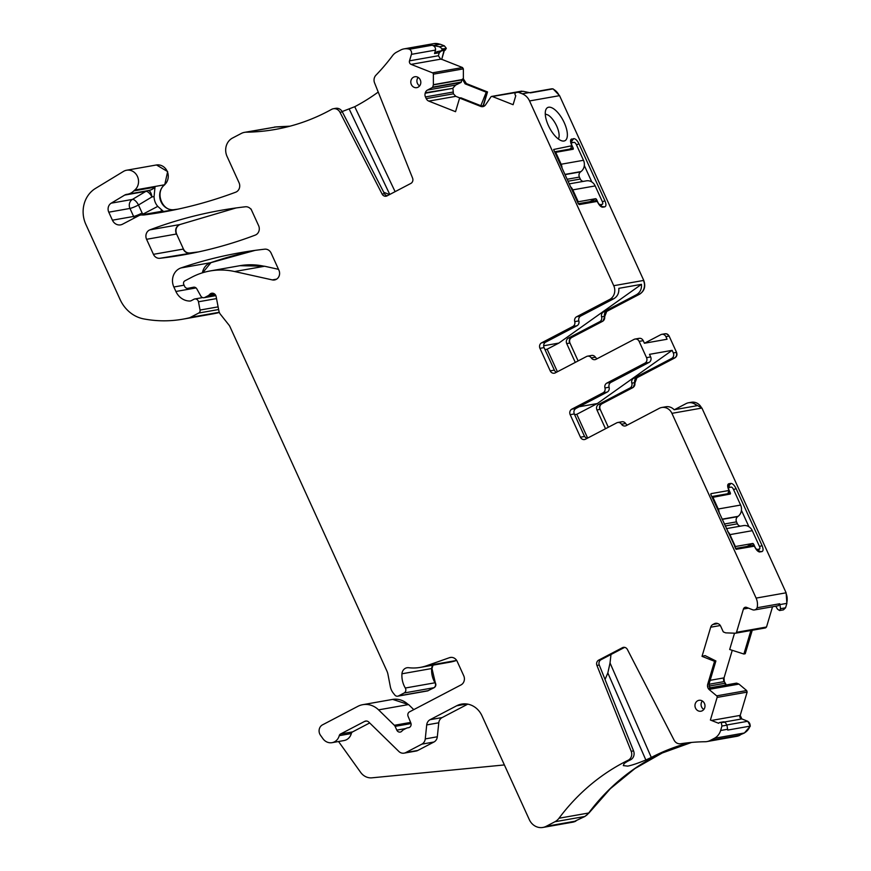 <?xml version="1.0" encoding="UTF-8"?>
<svg xmlns="http://www.w3.org/2000/svg" width="871" height="871" viewBox="0 0 871 871"><rect width="100%" height="100%" fill="white"/><g stroke="black" fill="none" stroke-linecap="round" stroke-linejoin="round"><path stroke-width="1.31" d="M389.511 194.592L383.752 192.273M342.161 111.553L354.737 106.708A220.047 198.523 -100 0 0 378.221 92.054M382.108 194.059L339.995 112.315A6.924 6.249 -100 0 0 333.364 108.744L335.716 108.331A6.924 6.249 -100 0 1 342.347 111.902L384.459 193.645L382.108 194.059A4.159 3.745 -100 0 0 387.072 195.866L410.851 183.422A4.159 3.745 -100 0 0 412.582 178.12L374.574 82.908A6.924 6.249 -100 0 1 375.924 75.211A220.047 198.523 -100 0 0 392.538 55.679A13.849 12.499 -100 0 1 396.632 52.151L400.725 50.006A13.849 12.499 -100 0 1 404.024 48.885A13.849 12.499 -100 0 1 409.457 49.244L432.038 45.259L439.387 46.74L442.501 48.983L440.976 50.921L436.97 51.683L434.52 53.556L435.554 50.083C435.696 47.557 434.531 45.956 432.038 45.259M290.032 126.175L276.347 126.883L246.341 132.185A220.047 198.523 -100 0 0 275.138 129.463A220.047 198.523 -100 0 0 331.59 109.376A6.924 6.249 -100 0 1 333.364 108.744M484.461 105.957L483.449 105.565L487.51 91.934L466.41 83.594L463.372 78.88L463.361 68.874L462.501 67.535L441.717 59.315L444.384 50.333L446.322 48.308L444.384 45.858L440.301 44.247L434.335 43.55M765.326 627.926L766.513 627.011L772.544 606.749M765.413 627.926L765.25 627.958A1.383 1.252 -100 0 0 766.219 627.066L736.507 632.313L743.431 609.047A2.765 2.504 -100 0 1 746.589 607.392L752.555 609.744A4.159 3.745 -100 0 0 757.117 607.751A13.849 12.499 -100 0 0 756.115 598.105L671.922 413.344A10.387 9.374 -100 0 0 661.731 407.497A10.387 9.374 -100 0 0 659.26 408.347L626.227 425.636A4.159 3.745 -100 0 1 621.502 424.231L625.618 423.502A4.159 3.745 -100 0 0 627.403 425.015M734.525 633.184L729.669 649.494L743.888 654.023L745.238 653.718L752.25 630.256M726.327 684.933L724.313 681.568L724.041 677.867L732.25 650.321M736.899 736.278L744.4 733.001L750.323 726.087L747.786 721.286L741.831 718.923L740.208 715.385L747.133 692.118L746.676 690.561L738.956 684.094L736.746 683.18L709.266 688.036M572.868 822.159L584.909 816.465L589.003 812.948L610.321 788.701L634.915 768.56L662.21 753.012L691.52 742.44M413.769 709.636L408.575 704.563L392.669 699.402M450.568 662.047L456.665 660.425M427.585 690.91L434.15 687.676C435.892 686.457 436.284 684.802 435.315 682.722L431.962 668.482L433.061 665.15M278.513 269.324L264.61 266.243L239.917 265.688M202.725 272.721L210.934 262.65L255.072 250.38M213.188 313.821L219.361 312.515M177.869 209.16L174.407 209.617C162.256 212.012 154.548 192.197 164.739 184.761L167.646 171.598L156.475 164.967M276.347 126.883L274.398 127.079M522.796 91.379L492.311 96.485A1.383 1.252 -100 0 0 490.917 96.931L485.583 104.825A4.845 4.377 80 0 1 480.672 106.393L483.514 106.458M578.104 360.921L569.961 343.043C569.122 340.659 569.667 338.819 571.594 337.545L602.961 321.127L606.717 311.415L639.652 294.169C644.486 290.958 645.857 286.363 643.756 280.408L559.552 95.647L553.074 88.875L551.517 88.853M608.328 427.247L600.184 409.37C599.346 406.986 599.89 405.146 601.828 403.861L633.184 387.453L636.941 377.742L674.905 357.872C676.843 356.577 677.388 354.737 676.549 352.363L669.135 336.097C667.883 333.92 666.195 333.245 664.072 334.094M638.182 338.667C640.327 337.828 642.014 338.492 643.244 340.659L644.42 343.25L667.066 339.244L665.89 336.663A4.159 3.745 -100 0 0 661.818 334.322L664.769 333.811A4.159 3.745 80 0 0 664.758 333.811L664.921 333.778M775.723 606.183L777.531 609.177L779.589 610.538L783.41 609.863L785.555 607.816L786.883 603.363L786.121 592.803L701.928 408.053L691.661 402.217M198.599 251.893L189.889 252.982C187.025 253.145 184.881 251.828 183.443 249.041L176.584 233.994C175.136 229.65 176.258 226.504 179.949 224.533L236.106 207.94M384.459 193.645A4.159 3.745 -100 0 0 387.225 195.79M441.717 59.315L444.09 50.376L441.455 50.888L439.256 52.728L438.363 55.744L409.501 60.839L411.428 54.35A4.159 3.745 -100 0 0 409.457 49.244M444.384 45.858L439.387 46.74M251 208.964L250.772 209.084A6.924 6.249 -100 0 0 245.372 206.786A484.766 437.351 -100 0 0 221.016 210.314A484.766 437.351 -100 0 0 149.943 229.835A6.924 6.249 -100 0 0 146.578 239.296L153.438 254.332A6.924 6.249 -100 0 0 159.883 258.284A484.766 437.351 -100 0 0 183.639 254.833A484.766 437.351 -100 0 0 255.247 235.105A6.924 6.249 -100 0 0 258.611 225.643L251 208.964M438.363 55.744L440.65 59.163L411.112 64.378A2.765 2.504 -100 0 1 409.501 60.839M441.423 59.37L440.65 59.163M148.331 190.564A6.924 2.983 -96.8 0 1 151.957 196.922A20.773 18.748 -100 0 0 154.08 196.53A13.849 12.499 -100 0 0 157.771 206.383L163.225 211.239L142.038 214.974A6.924 6.249 -100 0 0 140.601 215.05A6.924 6.249 -100 0 0 138.957 215.605L122.55 224.195A8.307 7.501 -100 0 1 120.579 224.87A8.307 7.501 -100 0 1 112.424 220.189L108.777 212.186A6.924 6.249 -100 0 1 111.216 203.172L124.684 195.093A6.924 6.249 -100 0 1 126.633 194.364A6.924 6.249 -100 0 1 126.937 194.32A13.849 12.499 -100 0 0 127.569 194.233A13.849 12.499 -100 0 0 133.829 190.891A13.849 12.499 -100 0 1 134.733 190.063A11.083 9.995 -100 0 0 137.64 176.9A11.083 9.995 -100 0 0 126.589 170.237A11.083 9.995 -100 0 0 123.442 171.435L95.494 188.419A27.698 24.987 -100 0 0 85.859 224.402L120.078 299.493A34.622 31.236 -100 0 0 143.737 318.906A131.575 118.706 -100 0 0 182.768 319.189A131.575 118.706 -100 0 0 189.127 317.871A6.924 6.249 -100 0 0 190.433 317.371L198.73 313.037A2.765 2.504 -100 0 0 200.047 310.054L198.457 301.78A3.462 3.125 -100 0 0 193.961 299.254L191.174 300.724A3.462 3.125 -100 0 1 189.867 301.039A16.625 14.992 -100 0 1 175.898 291.48L173.852 286.995A13.849 12.499 -100 0 1 180.928 267.952A484.766 437.351 -100 0 1 239.993 252.742A484.766 437.351 -100 0 1 264.697 249.182A6.924 6.249 -100 0 1 271.131 253.123L278.916 270.217A6.924 6.249 -100 0 1 274.539 279.961A6.924 6.249 -100 0 1 272.307 279.907L234.604 271.534A76.18 68.722 -100 0 0 210.042 270.968A76.18 68.722 -100 0 0 191.925 277.152L184.881 280.843A2.765 2.504 -100 0 0 183.781 284.512L184.619 286.352A3.462 3.125 -100 0 0 188.071 288.301L193.525 287.223A3.462 3.125 -100 0 1 196.835 288.9L200.798 296.02A3.462 3.125 -100 0 0 204.881 297.414L207.929 295.824A6.924 6.249 -100 0 0 209.693 294.42A4.159 3.745 -100 0 1 216.139 296.608L218.915 311.012A6.924 6.249 -100 0 0 220.385 314.246L229.019 325.112A6.924 6.249 -100 0 1 229.944 326.636L386.876 670.975A13.849 12.499 -100 0 1 387.965 674.404L390.317 686.588A13.849 12.499 -100 0 0 393.267 693.066L394.792 694.993A3.462 3.125 -100 0 0 398.548 695.907L404.144 692.978A3.462 3.125 -100 0 0 405.309 688.025A22.156 19.989 -100 0 1 401.956 673.784A6.924 6.249 -100 0 1 406.997 667.752A6.924 6.249 -100 0 1 408.662 667.709A48.482 43.735 -100 0 0 420.323 667.393A48.482 43.735 -100 0 0 426.583 665.749L449.49 657.681A6.924 6.249 -100 0 1 450.383 657.453A6.924 6.249 -100 0 1 457.166 661.35L463.731 675.744A6.924 6.249 -100 0 1 460.999 684.922L409.512 711.857A3.462 3.125 -100 0 0 408.096 716.321L410.829 722.952A3.462 3.125 -100 0 1 408.303 727.731A6.924 6.249 -100 0 0 407.759 727.808A6.924 6.249 -100 0 0 406.115 728.363L403.763 729.593A6.924 6.249 -100 0 0 401.945 731.063A3.462 3.125 -100 0 1 396.817 730.127L395.107 726.37A3.462 3.125 -100 0 0 394.356 725.293L378.569 709.865A20.773 18.748 -100 0 0 362.75 704.683A20.773 18.748 -100 0 0 357.807 706.37L322.499 724.857A6.924 6.249 -100 0 0 320.484 735.266L322.923 738.673A10.387 9.374 -100 0 0 332.036 742.669A10.387 9.374 -100 0 0 339.255 735.657A2.765 2.504 -100 0 1 340.528 734.013L364.655 721.395A4.159 3.745 -100 0 1 368.803 722.092L398.82 751.423A6.924 6.249 -100 0 0 404.09 753.143A6.924 6.249 -100 0 0 405.744 752.588L421.88 744.139A6.924 6.249 -100 0 0 425.255 738.913L426.714 724.922A6.924 6.249 -100 0 1 430.1 719.686L456.676 705.782A20.773 18.748 -100 0 1 461.619 704.095A20.773 18.748 -100 0 1 481.979 715.788L529.318 819.655A13.849 12.499 -100 0 0 542.883 827.45A13.849 12.499 -100 0 0 546.182 826.329L554.903 821.756A13.849 12.499 -100 0 0 558.997 818.239A220.047 198.523 -100 0 1 628.198 760.22A6.924 6.249 80 0 0 631.203 751.303L633.555 750.889A6.924 6.249 80 0 1 630.55 759.806A220.047 198.523 -100 0 0 627.37 761.406L624.191 763.464L623.309 765.609L627.708 766.11C631.867 765.304 637.91 763.257 645.847 759.991L651.301 757.454L610.038 662.962L610.985 654.513M690.017 742.582A220.047 198.523 -100 0 0 651.301 757.454M737.008 736.267L707.002 741.559A13.849 12.499 -100 0 1 705.194 741.733A220.047 198.523 -100 0 0 680.599 743.758A6.924 6.249 80 0 1 674.1 740.165L627.403 649.505A4.159 3.745 80 0 0 622.438 647.697L598.649 660.153L601.012 659.728L624.638 647.371M601.012 659.728A4.159 3.745 80 0 0 599.281 665.041L633.555 750.889M599.281 665.041L596.929 665.455L631.203 751.303M725.162 722.233L720.426 722.549L725.162 722.233L726.947 725.162L727.742 730.072L750.029 726.142A4.159 3.745 -100 0 0 747.492 721.33L726.828 724.977M726.947 725.162L721.939 726.044L720.622 730.497A13.849 12.499 -100 0 1 714.394 738.292L710.301 740.437A13.849 12.499 -100 0 1 707.002 741.559M721.34 722.908L721.939 726.044M720.426 722.549A1.383 1.252 -100 0 0 719.196 722.788L718.662 723.3L710.398 720.034L717.127 697.41A1.383 1.252 -100 0 0 716.67 695.853L709.321 689.701A4.845 4.377 80 0 1 707.72 684.236L709.048 684.007L710.257 689.527L709.321 689.701M724.247 721.874L723.311 722.059M707.72 684.236L714.547 661.307L715.897 660.969L709.048 684.007M765.271 627.958L735.56 633.206A1.383 1.252 -100 0 1 735.309 633.217L725.783 632.858A0.697 0.621 -100 0 1 725.587 632.814L723.54 632.008A0.697 0.621 -100 0 1 723.17 631.649L720.687 626.205A4.845 4.377 -100 0 0 718.14 623.701L717.715 623.538A4.845 4.377 -100 0 0 714.372 623.701L712.87 624.485A4.845 4.377 -100 0 0 710.692 627.218L702.026 656.353L705.064 655.591L715.897 660.969M735.56 633.206A1.383 1.252 -100 0 0 736.507 632.313M754.438 609.95L778.336 605.726L779.697 603.766L757.117 607.751M661.731 407.497L665.858 406.779A10.387 9.374 -100 0 1 674.143 409.751L696.789 405.755A10.387 9.374 -100 0 0 688.504 402.772A10.387 9.374 -100 0 0 686.032 403.621L674.404 409.708M606.837 383.088L644.899 363.163L649.015 362.434L610.952 382.358L606.837 383.088A4.159 3.745 -100 0 0 604.964 387.943A4.159 3.745 80 0 1 603.08 392.799L571.822 409.163A4.159 3.745 80 0 0 570.178 414.672L580.445 437.198A4.159 3.745 80 0 0 585.508 439.202L616.766 422.838A4.159 3.745 80 0 1 617.757 422.5L621.883 421.771A4.159 3.745 80 0 1 625.618 423.502M617.757 422.5A4.159 3.745 80 0 1 621.502 424.231M586.684 438.581L584.561 436.469L574.294 413.943C573.456 411.558 574.011 409.718 575.938 408.434L607.207 392.07A4.159 3.745 80 0 0 609.079 387.214A4.159 3.745 -100 0 1 610.952 382.358M644.899 363.163A4.159 3.745 -100 0 0 646.543 357.654L639.129 341.388L643.244 340.659M649.015 362.434A4.159 3.745 -100 0 0 650.659 356.936L646.543 357.654M639.129 341.388A4.159 3.745 80 0 0 634.066 339.385L596.004 359.309A4.159 3.745 80 0 1 591.278 357.905A4.159 3.745 -100 0 0 586.542 356.511L555.273 372.875A4.159 3.745 -100 0 1 550.222 370.872L539.955 348.346A4.159 3.745 -100 0 1 541.588 342.836L572.857 326.473A4.159 3.745 -100 0 0 574.74 321.617A4.159 3.745 80 0 1 576.613 316.761L609.646 299.472L613.761 298.742C617.485 296.521 619.161 293.059 618.813 288.345L641.459 284.338C641.818 289.063 640.131 292.525 636.418 294.746L639.358 294.224A10.387 9.374 80 0 0 643.462 280.462L613.75 285.699A10.387 9.374 80 0 1 609.646 299.472M597.179 358.689A4.159 3.745 80 0 1 595.394 357.186A4.159 3.745 -100 0 0 591.649 355.444L587.533 356.174M574.74 321.617L578.856 320.887A4.159 3.745 -100 0 1 576.972 325.743L545.714 342.107A4.159 3.745 -100 0 0 544.07 347.616L554.337 370.142A4.159 3.745 -100 0 0 556.46 372.255M578.856 320.887A4.159 3.745 80 0 1 580.728 316.031L613.761 298.742M492.311 96.485L513.106 104.705L515.774 95.712L515.294 95.102A1.383 1.252 -100 0 1 515.033 93.741L515.327 92.751L523.155 91.313L530.493 92.859L552.78 88.918A4.159 3.745 -100 0 0 551.354 88.875L529.775 92.685M480.672 106.393L459.605 98.064L460.835 97.792L482.001 106.153M459.964 97.977L455.805 96.333L453.41 93.807L452.92 88.33L425.19 93.23A4.845 4.377 -100 0 0 425.451 96.931L426.224 98.608A4.845 4.377 -100 0 0 428.782 101.101L455.544 111.695L459.605 98.064M425.19 93.23L425.32 92.772A4.845 4.377 -100 0 1 427.498 90.051L432.364 87.503A0.697 0.621 -100 0 0 432.68 87.111L433.333 84.89A0.697 0.621 -100 0 0 433.366 84.672L433.355 74.177A1.383 1.252 -100 0 0 432.495 72.826L411.112 64.378M452.92 88.33L425.32 92.772M480.846 105.696L486.258 92.195L465.092 83.823L462.436 79.043L461.02 82.44L455.675 85.075L453.105 87.873M645.847 759.991L607.838 672.956L610.038 662.962M786.883 603.363L779.861 604.605L779.697 603.766M779.589 610.538L780.558 608.698L779.861 604.605M633.184 387.453L629.951 388.02L598.584 404.438A4.159 3.745 -100 0 0 596.951 409.947L605.508 428.728M629.951 388.02A4.159 3.745 -100 0 0 631.823 383.164A4.159 3.745 -100 0 1 633.707 378.308L671.672 358.438A4.159 3.745 -100 0 0 673.305 352.929L672.129 350.349L649.483 354.345L650.659 356.936M587.642 438.08L576.798 414.291L597.343 403.534L672.129 350.349M597.343 403.534L579.161 406.746M576.798 414.291L574.631 414.672M710.769 494.249L710.965 494.837L710.976 493.661L729.005 490.482L728.069 493.084M710.965 494.837L736.235 549.351M736.115 549.307L754.384 546.171L750.922 545.758L735.418 548.49M758.891 549.34A4.159 1.72 -117.6 0 1 758.401 551.158A4.159 1.72 -117.6 0 1 758.184 551.234L757.977 551.267M727.786 486.965L728.809 486.791A4.159 1.72 -117.6 0 1 730.127 487.292M741.439 510.319L748.929 526.748M661.818 334.322A4.159 3.745 -100 0 0 660.839 334.66L644.442 343.239M606.717 311.415L603.472 311.981A4.159 3.745 -100 0 0 601.6 316.837A4.159 3.745 -100 0 1 599.727 321.704L568.36 338.111A4.159 3.745 -100 0 0 566.727 343.62L575.285 362.401M603.472 311.981L636.418 294.746M543.656 345.765L558.866 343.076L641.459 284.338M558.866 343.076L547.14 349.217L557.418 371.754M553.836 150.073L578.235 203.585L579.237 204.587L597.256 201.397L593.793 200.994L578.3 203.727M597.256 201.397L597.55 202.028C599.259 205.425 601.001 207.146 602.754 207.189L604.822 206.83C606.27 206.209 606.303 204.173 604.899 200.733L578.954 143.791C577.233 140.394 575.491 138.674 573.739 138.631L570.853 139.61M600.859 206.503L601.774 204.576M591.812 181.985L584.321 165.555M573.02 142.517L570.668 142.202M570.559 140.841L571.681 138.99C570.222 139.61 570.189 141.635 571.594 145.087L570.941 148.32L568.012 150.16M570.941 148.32L570.124 149.061L554.631 151.794M338.547 741.515L360.659 772.381A13.849 12.499 -100 0 0 371.939 777.825L504.374 764.934M404.09 753.143L416.153 751.02A6.924 6.249 -100 0 0 417.797 750.454L433.943 742.016A6.924 6.249 -100 0 0 437.318 736.779L438.777 722.788A6.924 6.249 -100 0 1 442.152 717.562L467.792 704.138M332.036 742.669L344.089 740.535A10.387 9.374 -100 0 0 351.318 733.534A2.765 2.504 -100 0 1 352.592 731.89L369.685 722.941M545.268 113.981L548.229 115.103A14.546 6.032 -117.6 0 1 557.059 126.883A14.546 6.032 -117.6 0 1 558.355 138.979M418.178 77.421A5.302 4.78 -100 0 0 419.67 85.87M702.353 700.981A5.302 4.78 -100 0 0 703.844 709.43M743.888 654.023L750.922 630.484M486.258 92.195L487.216 91.978L483.155 105.609L481.521 105.968M559.269 139.621A18.694 7.752 62.4 0 0 562.873 141.048A18.694 7.752 62.4 0 0 566.27 128.07A18.694 7.752 62.4 0 0 553.368 108.625A18.694 7.752 62.4 0 0 546.15 109.082A18.694 7.752 62.4 0 0 547.99 124.651A18.694 7.752 62.4 0 0 559.269 139.621M553.651 149.485L571.877 145.718M544.974 349.598L547.14 349.217M711.749 496.557L727.252 493.824L725.129 494.935M729.005 490.482L728.711 489.85C727.307 486.41 727.339 484.374 728.798 483.753L730.856 483.394C732.62 483.438 734.351 485.158 736.071 488.555L762.016 545.496C763.421 548.948 763.399 550.984 761.94 551.593L759.501 551.974M759.098 551.887L759.882 551.964C758.118 551.909 756.376 550.189 754.667 546.792L754.384 546.171M727.971 484.374L728.798 483.753L727.677 485.604M607.838 672.956L605.051 679.478M154.08 196.53L155.005 187.156L133.829 190.891M413.529 77.192A5.542 4.997 -100 0 0 411.101 83.91A5.542 4.997 -100 0 0 416.948 87.612A5.542 4.997 -100 0 0 418.091 87.198A5.542 4.997 -100 0 0 420.573 80.676A5.542 4.997 -100 0 0 415.021 76.713A5.542 4.997 -100 0 0 413.529 77.192M697.704 700.752A5.542 4.997 -100 0 0 695.276 707.47A5.542 4.997 -100 0 0 701.122 711.182A5.542 4.997 -100 0 0 702.266 710.769A5.542 4.997 -100 0 0 704.748 704.236A5.542 4.997 -100 0 0 699.195 700.273A5.542 4.997 -100 0 0 697.704 700.752M559.552 95.647L529.546 100.949A13.849 12.499 -100 0 0 522.241 93.807L518.158 92.195M714.547 661.307L702.026 656.353M596.929 665.455A4.159 3.745 80 0 1 598.649 660.153M142.038 214.974A13.849 12.499 -100 0 0 144.401 214.919A504.157 454.836 -100 0 0 162.91 212.089A504.157 454.836 -100 0 0 235.671 192.208A6.924 6.249 -100 0 0 239.057 182.747L227.048 156.399A13.849 12.499 -100 0 1 232.513 138.043L241.234 133.481A13.849 12.499 -100 0 1 244.533 132.348A13.849 12.499 -100 0 1 246.341 132.185M750.323 726.087L750.029 726.142A13.849 12.499 -100 0 1 744.106 733.044L714.394 738.292M446.322 48.308L442.501 48.983M553.074 88.875L552.78 88.918A13.849 12.499 -100 0 1 559.258 95.701M529.546 100.949L613.75 285.699M785.555 607.816L780.558 608.698M349.238 109.136L389.773 194.462M583.243 181.397A4.159 3.745 -100 0 1 580.293 179.045L579.4 177.096A4.159 3.745 -100 0 1 580.565 171.881L580.968 171.576A9.004 8.122 -100 0 0 583.494 160.286L576.362 144.63A2.765 1.154 62.4 0 0 574.043 142.343L571.986 142.702A2.765 1.154 62.4 0 0 571.844 142.746A2.765 1.154 62.4 0 0 571.953 145.413L573.085 147.918L569.188 149.954M562.024 168.027A9.004 8.122 -100 0 0 561.142 164.238L555.72 152.338L555.034 152.686M555.72 152.338L573.074 149.268A1.383 0.577 62.4 0 0 573.14 149.246A1.383 0.577 62.4 0 0 573.085 147.918M602.416 204.239L602.275 204.282A2.765 1.154 62.4 0 0 602.416 204.239A2.765 1.154 62.4 0 0 602.307 201.571L595.176 185.915A9.004 8.122 -100 0 0 586.357 180.852L569.242 183.868M577.56 202.126L578.246 201.767L572.813 189.867A9.004 8.122 -100 0 0 570.57 186.786M597.735 202.431L597.898 202.355A2.765 1.154 62.4 0 0 600.217 204.652L602.275 204.282M578.246 201.767L595.601 198.697A1.383 0.577 62.4 0 1 596.755 199.851L597.898 202.355M740.361 526.16A4.159 3.745 -100 0 1 737.41 523.819L736.518 521.86A4.159 3.745 -100 0 1 737.683 516.645L738.096 516.34A9.004 8.122 -100 0 0 740.622 505.06L733.48 489.404A2.765 1.154 62.4 0 0 731.161 487.107L729.103 487.466A2.765 1.154 62.4 0 0 728.962 487.52A2.765 1.154 62.4 0 0 729.071 490.177L730.214 492.681A1.383 0.577 62.4 0 1 730.268 494.009A1.383 0.577 62.4 0 1 730.192 494.042L712.151 497.461M719.141 512.801A9.004 8.122 -100 0 0 718.259 509.002L712.837 497.101M756.953 550.33L759.392 549.046A2.765 1.154 62.4 0 0 759.534 549.002A2.765 1.154 62.4 0 0 759.436 546.346L752.294 530.679A9.004 8.122 -100 0 0 743.475 525.616L726.36 528.632M734.678 546.89L735.364 546.531L729.942 534.631A9.004 8.122 -100 0 0 727.688 531.55M754.863 547.206L755.015 547.119A2.765 1.154 62.4 0 0 757.335 549.416L759.392 549.046M735.364 546.531L752.718 543.471A1.383 0.577 62.4 0 1 753.872 544.615L755.015 547.119M395.107 191.664L354.737 106.708M244.533 132.348L276.053 126.937A220.047 198.523 -100 0 0 289.88 126.219M342.347 111.902L339.995 112.315M440.301 44.247L433.279 45.488M440.007 44.301A13.849 12.499 -100 0 0 433.736 43.637A13.849 12.499 -100 0 0 433.704 43.648M435.554 50.083L411.428 54.35M189.889 252.982L189.595 253.036C186.732 253.2 184.587 251.882 183.15 249.095L153.438 254.332M198.457 251.926L159.883 258.284M176.584 233.994L146.578 239.296M179.949 224.533L235.954 207.962M176.29 234.049C174.842 229.704 175.964 226.547 179.655 224.587L149.943 229.835M439.256 52.728L434.52 53.556M163.225 211.239A6.924 6.249 -100 0 0 161.788 211.305L140.601 215.05M147.275 190.749A6.924 6.249 -100 0 0 145.871 191.359L132.403 199.426A6.924 6.249 -100 0 0 131.216 200.352A6.924 6.249 -100 0 0 129.964 208.441L133.611 216.454L112.424 220.189M108.777 212.186L129.964 208.441A6.924 0.827 155.5 0 0 138.489 205.001L142.136 213.014A6.924 0.827 155.5 0 1 133.611 216.454A8.307 7.501 -100 0 0 134.482 217.957M124.684 195.093L145.871 191.359A6.924 2.82 -120.9 0 1 151.957 196.922L138.489 205.001A6.924 2.82 -120.9 0 0 132.403 199.426L111.216 203.172M127.569 194.233L148.745 190.488A13.849 12.499 -100 0 0 155.005 187.156M691.367 742.451A220.047 198.523 -100 0 0 588.709 812.991L558.997 818.239M630.55 759.806L628.198 760.22M727.633 729.256L720.622 730.497M747.133 692.118L746.839 692.173A1.383 1.252 -100 0 0 746.382 690.605L716.67 695.853M746.839 692.173L717.127 697.41M720.317 625.52L710.692 627.218M717.878 623.603L712.87 624.485M716.746 623.288L714.372 623.701M748.505 608.143L743.431 609.047M701.928 408.053L671.922 413.344M701.634 408.107A10.387 9.374 -100 0 0 691.443 402.26L688.504 402.772M580.445 437.198L584.561 436.469M570.178 414.672L574.294 413.943M603.08 392.799L607.207 392.07M571.822 409.163L575.938 408.434M604.964 387.943L609.079 387.214M591.278 357.905L595.394 357.186M554.337 370.142L550.222 370.872M544.07 347.616L539.955 348.346M545.714 342.107L541.588 342.836M576.613 316.761L580.728 316.031M522.034 91.237A1.383 1.252 -100 0 0 521.402 91.172L491.69 96.42M455.805 96.333L428.782 101.101M453.41 93.807L426.224 98.608M452.789 92.097L425.451 96.931M455.675 85.075L427.498 90.051M461.02 82.44L432.364 87.503M461.39 82.037L432.68 87.111M462.327 79.773L433.333 84.89M462.381 79.555L433.366 84.672M463.361 68.874L463.067 68.929A1.383 1.252 -100 0 0 462.207 67.59L432.495 72.826M463.067 68.929L433.355 74.177M725.075 683.245L708.82 686.119M724.781 683.3A4.845 4.377 -100 0 0 726.022 684.987M724.041 677.867L723.747 677.921A4.845 4.377 -100 0 0 724.019 681.623L708.972 684.279M723.747 677.921L710.137 680.327M632.89 387.508A4.159 3.745 -100 0 0 634.763 382.652L631.823 383.164M730.856 483.394L727.851 487.292M665.89 336.663L668.841 336.141A4.159 3.745 80 0 0 664.769 333.811M571.594 337.545L571.3 337.589A4.159 3.745 -100 0 0 569.667 343.098L566.727 343.62M571.3 337.589L568.36 338.111M606.423 311.47A4.159 3.745 -100 0 0 604.539 316.325L601.6 316.837M604.822 206.83L601.066 206.471M604.899 200.733L602.416 201.822M578.954 143.791L576.471 144.88M573.739 138.631L570.734 142.528M142.136 213.014A1.383 1.252 -100 0 0 143.824 213.678L157.771 206.383M751.956 630.31A4.845 4.377 -100 0 0 751.771 630.811L750.737 630.996M740.208 715.385L739.915 715.439A2.765 2.504 -100 0 0 741.537 718.978L724.52 721.983M719.021 722.952L718.161 723.104M739.915 715.439L711.476 720.459M463.372 78.88L463.078 78.934A4.845 4.377 -100 0 0 466.116 83.638L465.092 83.823M463.078 78.934L462.436 79.043M599.727 321.704L602.667 321.181A4.159 3.745 80 0 0 604.539 316.325L604.833 316.271M736.071 488.555L733.6 489.654M762.016 545.496L759.545 546.596M761.94 551.593L758.184 551.234M674.905 357.872L674.611 357.916A4.159 3.745 -100 0 0 676.255 352.417L673.305 352.929M674.611 357.916L671.672 358.438M633.707 378.308L636.647 377.785A4.159 3.745 80 0 0 634.763 382.652L635.057 382.598M596.951 409.947L599.89 409.424A4.159 3.745 80 0 1 601.534 403.915L598.584 404.438M738.956 684.094L738.662 684.149A0.697 0.621 -100 0 0 738.488 684.04L709.887 689.092M738.662 684.149L709.974 689.211M143.824 213.678A6.924 2.874 -117.6 0 1 144.14 214.418M160.852 211.468A6.924 2.874 62.4 0 0 161.375 209.933M529.263 92.576L522.241 93.807M576.972 325.743L572.857 326.473M786.589 603.418A13.849 12.499 -100 0 0 785.827 592.857L756.115 598.105M736.714 736.322A13.849 12.499 -100 0 0 740.012 735.189L710.301 740.437M622.438 647.697L624.474 647.338M584.909 816.465L554.903 821.756M584.615 816.519A13.849 12.499 -100 0 0 588.709 812.991L589.003 812.948M542.883 827.45L572.595 822.202A13.849 12.499 -100 0 0 572.606 822.202A13.849 12.499 -100 0 0 575.894 821.081L546.182 826.329M466.834 703.986L456.676 705.782M442.152 717.562L430.1 719.686M438.777 722.788L426.714 724.922M437.318 736.779L425.255 738.913M433.943 742.016L421.88 744.139M417.797 750.454L405.744 752.588M366.691 721.036L364.655 721.395M352.592 731.89L340.528 734.013M351.318 733.534L339.255 735.657M408.575 704.563L378.569 709.865M408.281 704.617A20.773 18.748 -100 0 0 392.462 699.435L362.75 704.683M410.6 722.418L394.356 725.293M411.014 723.561L395.107 726.37M405.755 728.548L396.817 730.127M408.847 727.633L408.303 727.731M451.298 657.365L449.49 657.681M420.323 667.393L450.035 662.156A48.482 43.735 -100 0 0 450.046 662.145A48.482 43.735 -100 0 0 456.295 660.512L426.583 665.749M432.767 665.204A6.924 6.249 -100 0 0 431.668 668.536L401.956 673.784M431.962 668.482L431.668 668.536A22.156 19.989 -100 0 0 435.021 682.777L405.309 688.025M434.15 687.676L404.144 692.978M433.856 687.731A3.462 3.125 -100 0 0 435.021 682.777L435.315 682.722M427.726 690.888L427.432 690.943A3.462 3.125 -100 0 0 428.26 690.659L398.548 695.907M214.07 293.647L209.693 294.42M215.159 294.55L207.929 295.824M215.779 295.498L204.881 297.414M188.016 288.301L194.353 287.19L188.071 288.301M264.61 266.243L234.604 271.534M264.316 266.286A76.18 68.722 -100 0 0 239.754 265.72L210.042 270.968M276.619 279.145L272.307 279.907M254.898 250.402A484.766 437.351 -100 0 0 210.64 262.704L180.928 267.952M184.097 285.187L173.852 286.995M210.934 262.65L210.64 262.704A13.849 12.499 -100 0 0 202.42 272.819M190.814 300.876L189.867 301.039M196.04 287.931L175.898 291.48M216.52 298.59L198.457 301.78M218.12 306.864L200.047 310.054M218.632 309.521L198.73 313.037M219.274 312.286L190.433 317.371M182.768 319.189L212.491 313.941A131.575 118.706 -100 0 0 212.535 313.941A131.575 118.706 -100 0 0 218.839 312.624L189.127 317.871M164.739 184.761L134.733 190.063M174.407 209.617L174.113 209.671A13.849 12.499 -100 0 1 160.71 201.016A13.849 12.499 -100 0 1 164.445 184.815A11.083 9.995 -100 0 0 167.352 171.652A11.083 9.995 -100 0 0 156.312 165A11.083 9.995 -100 0 0 156.301 165L126.589 170.237M177.717 209.192A504.157 454.836 -100 0 1 174.113 209.671L144.401 214.919M441.455 50.888L436.97 51.683M445.092 50.191L444.798 50.246A1.383 1.252 -100 0 0 445.734 49.353L442.207 49.974M444.798 50.246L440.976 50.921M570.919 143.258L571.724 142.844M561.142 164.238L583.494 160.286M580.968 171.576L564.931 174.407M580.565 171.881L565.029 174.625M579.4 177.096L567.141 179.252M580.293 179.045L568.034 181.212M595.176 185.915L572.813 189.867M589.917 201.68L595.601 198.697M599.411 205.066L600.217 204.652M594.61 200.972L596.755 199.851M718.259 509.002L740.622 505.06M726.316 494.728L730.214 492.681M738.096 516.34L722.048 519.181M737.683 516.645L722.146 519.388M736.518 521.86L724.258 524.026M737.41 523.819L725.151 525.986M752.294 530.679L729.942 534.631M747.035 546.444L752.718 543.471M756.529 549.841L757.335 549.416M751.727 545.747L753.872 544.615M433.736 43.637L404.024 48.885M723.692 721.787L719.794 722.484M736.431 683.147L709.234 687.948M570.222 149.028L568.055 150.16M725.173 494.924L727.339 493.792M635.057 339.048L639.172 338.329M409.043 727.579L407.759 727.808M427.432 690.943L397.72 696.179M215.834 295.617L204.054 297.697M202.638 297.588L194.788 298.982M570.908 143.236L571.844 142.746M756.975 550.341L759.534 549.002"/></g></svg>
